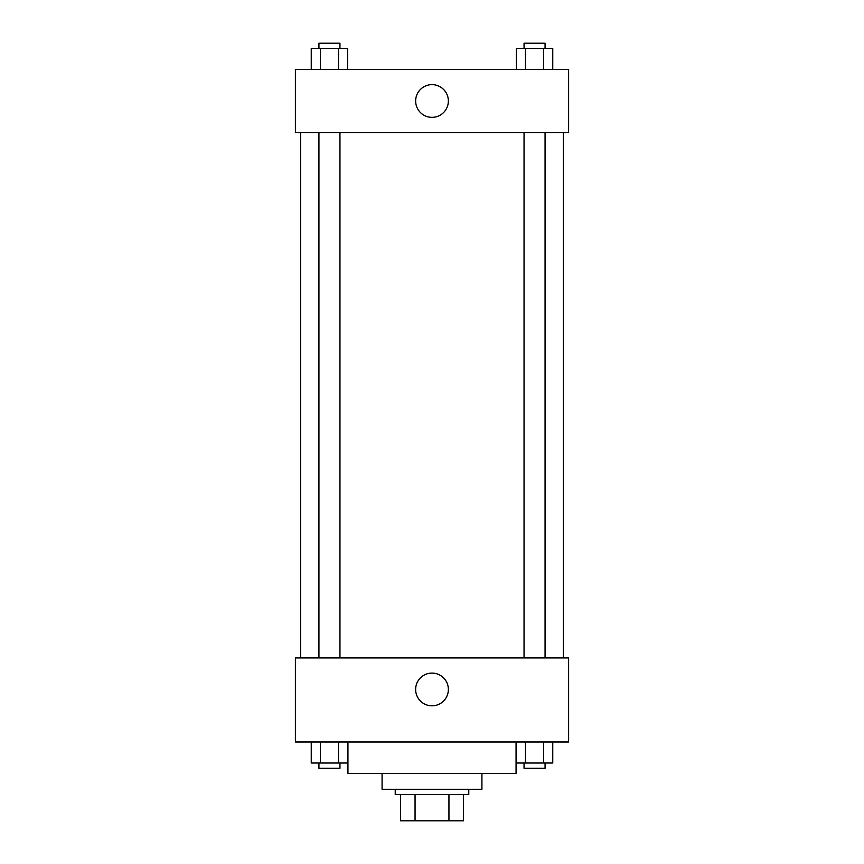 <?xml version="1.0" encoding="UTF-8"?>
<svg xmlns="http://www.w3.org/2000/svg" width="864" height="864" viewBox="0 0 864 864"><rect width="100%" height="100%" fill="white"/><g stroke="black" fill="none" stroke-linecap="round" stroke-linejoin="round"><path stroke-width="1.3" d="M448.945 794.534L448.945 820.8L400.475 820.8L400.475 794.534M448.945 820.8L463.525 820.8L463.525 794.534L463.525 820.8M468.774 789.275L468.774 794.534L395.226 794.534L395.226 789.275M415.055 794.534L415.055 820.8M481.918 773.518L481.918 789.275L382.082 789.275L382.082 773.518M516.067 741.992L516.067 773.518L347.933 773.518L347.933 741.992M568.609 741.992L295.391 741.992L295.391 657.925L568.609 657.925L568.609 741.992M432 705.812A16.362 16.362 0 0 1 417.83 681.264A16.362 16.362 0 0 1 446.17 681.264A16.362 16.362 0 0 1 432 705.812M563.35 132.516L563.35 657.925M524.048 657.925L524.048 132.516M339.952 132.516L339.952 657.925M568.609 132.516L295.391 132.516L295.391 69.466L568.609 69.466L568.609 132.516M448.362 100.991A16.362 16.362 0 0 1 423.824 115.16A16.362 16.362 0 0 1 423.824 86.832A16.362 16.362 0 0 1 448.362 100.991M552.755 69.466L552.755 48.449L516.359 48.449L516.359 69.466M543.661 48.449L543.661 69.466M525.463 48.449L525.463 69.466M524.048 48.449L524.048 43.2L545.065 43.2L545.065 48.449M347.641 69.466L347.641 48.449L311.245 48.449L311.245 69.466M338.537 48.449L338.537 69.466M320.339 48.449L320.339 69.466M318.935 48.449L318.935 43.2L339.952 43.2L339.952 48.449M552.755 741.992L552.755 763.009L516.359 763.009L516.359 741.992M543.661 741.992L543.661 763.009M525.463 741.992L525.463 763.009M545.065 763.009L545.065 768.258L524.048 768.258L524.048 763.009M347.641 741.992L347.641 763.009L311.245 763.009L311.245 741.992M338.537 741.992L338.537 763.009M320.339 741.992L320.339 763.009M339.952 763.009L339.952 768.258L318.935 768.258L318.935 763.009M300.65 132.516L300.65 657.925M545.065 657.925L545.065 132.516M318.935 132.516L318.935 657.925"/></g></svg>

